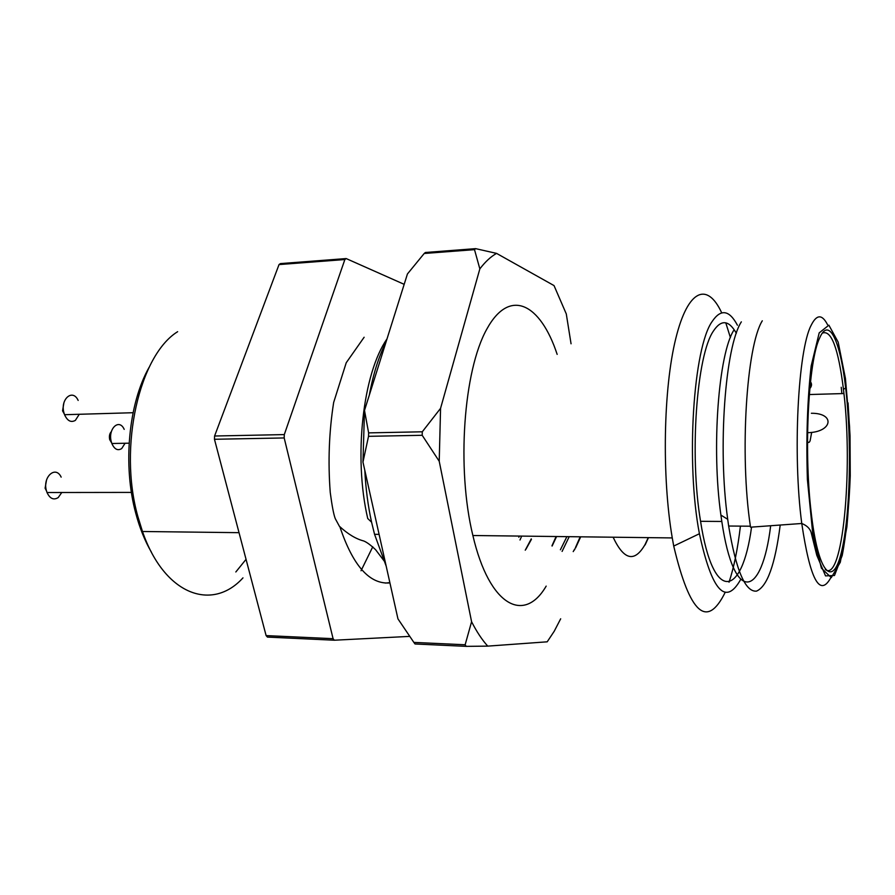 <?xml version="1.0" encoding="UTF-8"?>
<svg xmlns="http://www.w3.org/2000/svg" width="895" height="895" viewBox="0 0 895 895"><rect width="100%" height="100%" fill="white"/><g stroke="black" fill="none" stroke-linecap="round" stroke-linejoin="round"><path stroke-width="1.34" d="M151.412 552.181C144.923 541.028 139.698 528.061 135.76 513.271C122.649 465.288 128.567 403.555 149.085 367.375M246.047 559.33L235.832 571.972M825.279 569.5C842.598 583.361 853.069 470.479 843.94 393.543L843.448 389.202C838.313 348.177 831.265 329.494 822.315 333.141M385.946 342.27C378.753 356.49 373.215 374.099 369.333 395.075M364.802 470.311C365.742 488.592 368.002 505.876 371.57 522.165L374.558 534.315L386.192 566.177M371.57 522.165L367.733 518.541C353.346 456.774 362.934 373.26 386.987 338.948M571.055 343.792L566.289 313.932L554.027 285.583L496.557 253.386C490.818 256.619 485.247 261.787 479.843 268.88L474.507 249.649L424.196 253.486L407.438 273.959L364.5 410.436L368.628 432.878L422.283 431.793L440.564 408.344L439.221 461.249L471.587 621.734C476.699 631.747 482.092 639.88 487.741 646.123L547.203 641.816L554.218 631.266L560.673 618.803M439.221 461.249L422.194 435.294L368.527 436.324L362.967 462.089L397.951 618.87L413.859 642.397L465.143 644.769L471.587 621.734M362.967 462.089L364.5 410.436M487.741 646.123L466.228 646.358L415.011 643.975L413.859 642.397M466.228 646.358L465.143 644.769M557.16 354.375C540.524 303.685 509.702 287.094 486.723 329.282C463.565 370.709 456.461 468.421 472.873 535.512C489.442 606.642 524.38 623.725 546.174 586.113M479.843 268.88L440.564 408.344M474.507 249.649L475.637 248.642L496.557 253.386M424.196 253.486L425.393 252.491L475.637 248.642M422.194 435.294L422.283 431.793M368.628 432.878L368.527 436.324M819.663 337.952C829.083 316.058 840.394 341.454 845.685 388.128C851.984 441.604 850.261 515.833 841.479 551.913C832.842 588.966 817.829 573.919 810.926 510.251C803.766 448.216 808.621 360.081 819.663 337.952M830.482 578.293C819.596 597.345 810.02 579.076 801.763 523.486L750.525 527.189L750.379 526.204C739.538 454.302 746.452 346.007 762.294 320.802M741.351 321.853C725.263 346.287 717.6 447.634 727.713 519.313L728.653 526.025C736.037 570.395 745.311 592.11 756.476 591.136C767.239 586.594 775.148 564.555 780.205 525.041M733.956 330.054C718.573 353.402 711.301 448.003 720.9 515.072L721.806 521.461C734.213 605.825 762.003 597.054 770.673 525.734M736.339 333.264C728.854 319.996 721.213 319.258 713.427 331.038C696.668 354.935 689.295 454.817 700.561 521.304C713.382 604.416 742.224 596.842 751.554 527.11M737.424 325.209C729.268 309.927 720.878 308.641 712.252 321.35C693.379 347.294 685.693 462.502 699.42 533.733C711.838 591.002 725.576 606.273 740.624 579.568M725.196 592.333C706.938 629.274 689.776 613.858 673.722 546.062L672.268 537.929C661.718 476.341 663.419 388.273 675.77 338.567C688.065 288.481 707.531 282.07 721.694 312.825M725.789 322.838L730.398 337.56M740.411 526.126C737.816 548.333 734.034 567.027 729.045 582.22M389.929 582.925C369.702 584.58 353.033 565.92 339.932 526.954M177.646 331.687C139.486 355.192 118.174 446.739 137.83 516.404L142.473 531.496C164.512 595.399 212.35 611.71 242.981 577.868M372.767 546.789L361.032 570.764M409.586 636.39L334.327 640.216L267.437 637.095L266.106 635.595L214.464 439.277L214.587 436.01L279.027 264.573L280.415 263.6L346.164 258.565L344.866 259.539L279.027 264.573M266.106 635.595L333.085 638.683L334.327 640.216M214.587 436.01L284.297 434.59L284.185 437.946L214.464 439.277M284.185 437.946L333.085 638.683M284.297 434.59L344.866 259.539M346.164 258.565L404.171 284.33M389.862 582.634L385.32 583.081M68.087 414.598L65.201 414.687M64.306 414.027L62.56 410.839L63.869 403.041M78.156 400.434C72.685 388.173 59.853 399.36 64.015 413.065L64.552 414.709C67.382 420.907 70.985 422.809 75.359 420.381L79.275 414.284M61.162 477.136C55.579 464.986 42.222 477.18 46.473 490.885L45.097 488.222L46.495 480.201M46.473 490.885L47.01 492.518C49.93 498.694 53.666 500.383 58.231 497.564L61.777 492.496M113.799 443.472L112.882 443.484M111.64 442.902L109.705 439.635C108.989 436.189 109.548 433.516 111.372 431.614M124.204 429.376C119.169 417.842 107.489 429.007 111.36 441.962L111.853 443.506C114.437 449.312 117.715 451.002 121.698 448.574L125.076 443.26M552.103 546.051L556.578 536.53M560.393 549.776L566.882 536.653M569.198 536.676L562.094 551.421M551.969 545.793L556.108 536.519M525.958 549.217L531.44 539.316M525.253 550.201L531.261 538.88M521.684 536.105L519.995 540.009M518.832 537.246L519.346 536.071M574.377 550L574.892 549.138M575.552 548.008L580.71 536.821M573.214 551.6L574.78 548.915M575.407 547.74L580.184 536.81M819.193 332.862L811.172 365.954C807.368 399.741 806.104 437.599 807.391 479.541L812.727 533.409L821.409 568.157L831.276 577.655L840.293 562.284L846.871 527.01C849.724 495.942 850.63 462.57 849.59 426.893L845.439 378.484L838.179 342.114L828.882 325.165L819.193 332.862M848.046 402.873L850.037 435.775L850.25 475.793C849.064 507.252 846.379 533.823 842.206 555.493L834.487 575.485L825.537 575.899L816.777 555.247L811.049 532.111C809.695 528.285 806.596 525.41 801.763 523.486C792.567 454.526 798.016 349.9 811.138 325.344C816.609 314.246 822.08 314.033 827.539 324.695M841.233 387.289L841.882 393.61M811.675 432.363L810.132 440.709C809.304 442.745 808.431 443.003 807.514 441.481M613.12 537.213C623.972 560.281 634.622 562.709 645.082 544.496L648.249 537.638M809.304 394.538L843.94 393.543M374.558 534.315L379.088 534.371M843.448 389.202L845.685 388.128M728.653 526.025L750.379 526.204M720.9 515.072L727.713 519.313M700.561 521.304L721.806 521.461M699.42 533.733L673.722 546.062M472.873 535.512L672.268 537.929M364.131 337.247L346.231 362.743L333.656 402.47C329.036 431.938 327.906 461.965 330.255 492.563C332.011 505.865 333.678 514.558 335.256 518.619L339.395 526.271C347.819 534.058 355.919 538.958 363.694 540.96C366.749 542.157 370.72 545.089 375.631 549.743L385.398 562.608M135.76 513.271L137.83 516.404M239.032 532.67L142.473 531.496M807.581 432.688C832.54 432.341 835.639 413.076 811.362 413.266M809.807 388.598C811.821 386.237 812.056 383.966 810.49 381.785M645.127 544.921L648.472 537.638M62.56 410.839L64.015 413.065M133.086 412.718L64.552 414.709M131.408 492.407L47.01 492.518M129.115 443.182L111.853 443.506M109.705 439.635L111.36 441.962"/></g></svg>
